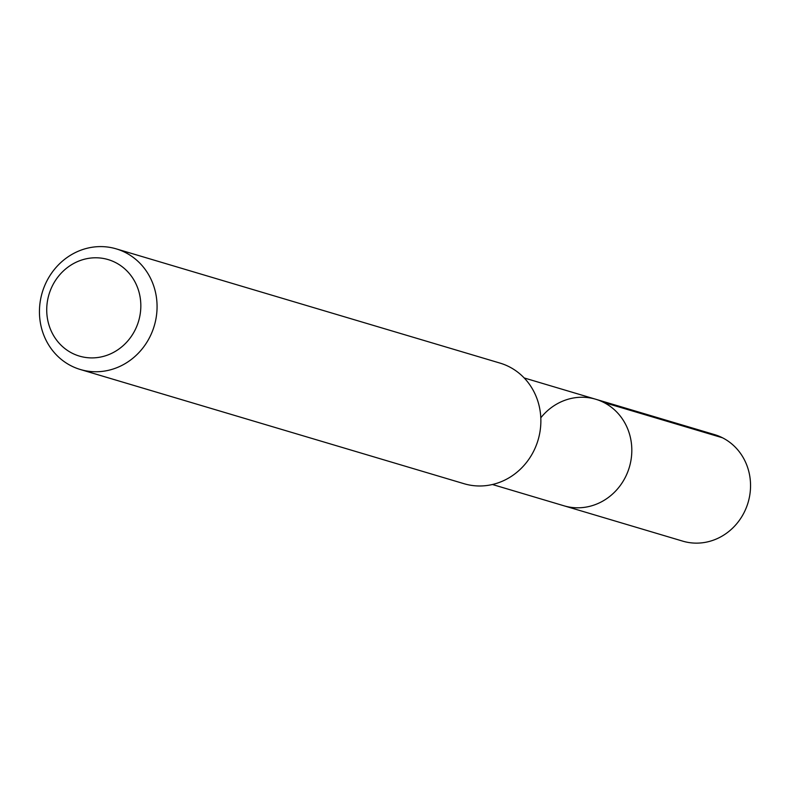 <?xml version="1.0" encoding="UTF-8"?>
<svg xmlns="http://www.w3.org/2000/svg" width="790" height="790" viewBox="0 0 790 790"><rect width="100%" height="100%" fill="white"/><g stroke="black" fill="none" stroke-linecap="round" stroke-linejoin="round"><path stroke-width="1.19" d="M492.447 484.507L682.738 541.14A55.596 51.617 -73.4 0 0 744.733 511.268A55.596 51.617 -73.4 0 0 714.456 434.579L595.729 399.246A55.596 51.617 106.6 0 1 626.006 475.926A55.596 51.617 106.6 0 1 564.011 505.807A55.596 51.617 -73.4 0 0 626.006 475.926A55.596 51.617 -73.4 0 0 595.729 399.246A55.596 51.617 106.6 0 0 540.794 417.811M80.303 369.493L464.105 483.727A62.933 58.43 -73.4 0 0 534.287 449.905A62.933 58.43 -73.4 0 0 500.011 363.094L116.209 248.86A62.933 58.43 106.6 0 1 150.485 335.671A62.933 58.43 106.6 0 1 80.303 369.493A62.933 58.43 106.6 0 1 46.027 282.682A62.933 58.43 106.6 0 1 116.209 248.86M51.992 286.651A50.343 46.748 106.6 0 1 115.409 262.487A50.343 46.748 106.6 0 1 135.564 329.035A50.343 46.748 106.6 0 1 72.147 353.199A50.343 46.748 106.6 0 1 51.992 286.651M722.485 437.779L603.758 402.446M524.165 377.946L595.729 399.246"/></g></svg>

